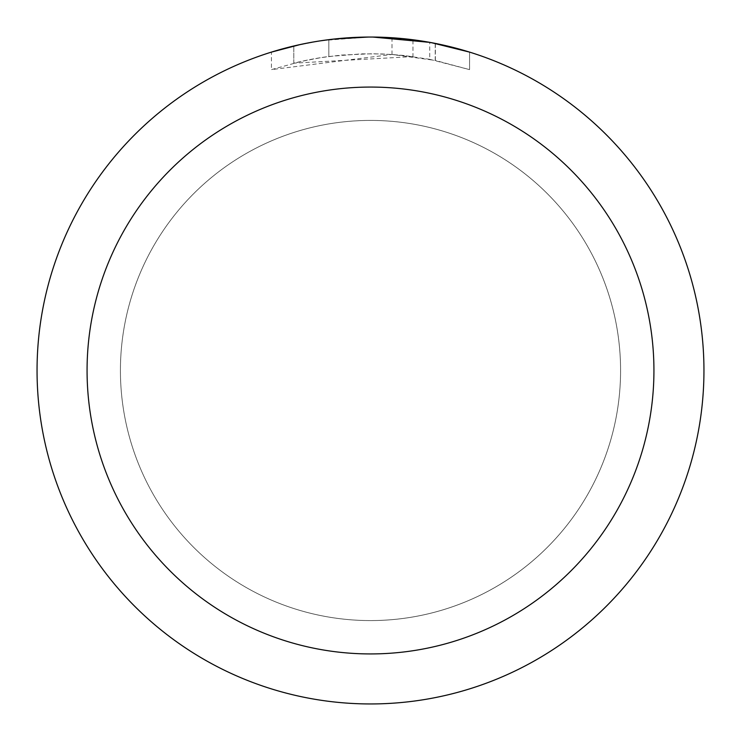 <?xml version="1.0" encoding="UTF-8"?>
<svg xmlns="http://www.w3.org/2000/svg" width="741" height="741" viewBox="0 0 741 741"><rect width="100%" height="100%" fill="white"/><g stroke="black" fill="none" stroke-linecap="round" stroke-linejoin="round"><path stroke-width="0.56" stroke-dasharray="3.71 2.78" d="M370.5 120.422A250.078 250.078 0 0 1 620.578 370.5A250.078 250.078 0 0 1 370.5 620.578A250.078 250.078 0 0 1 120.422 370.5A250.078 250.078 0 0 1 370.5 120.422A250.078 250.078 0 0 1 620.578 370.5A250.078 250.078 0 0 1 370.5 620.578A250.078 250.078 0 0 1 120.422 370.5A250.078 250.078 0 0 1 370.5 120.422A250.069 250.069 0 0 1 620.569 370.5A250.069 250.069 0 0 1 370.5 620.569A250.088 250.088 0 0 1 120.413 370.5A250.088 250.088 0 0 1 370.5 120.413A250.088 250.088 0 0 1 620.587 370.5A250.088 250.088 0 0 1 370.5 620.587A250.069 250.069 0 0 1 120.431 370.5A250.069 250.069 0 0 1 370.5 120.431A250.088 250.088 0 0 1 620.587 370.5A250.088 250.088 0 0 1 370.5 620.587M370.5 37.059A333.441 333.441 0 0 1 703.941 370.5A333.441 333.441 0 0 1 370.5 703.941A333.45 333.45 0 0 1 37.05 370.5A333.45 333.45 0 0 1 370.5 37.05A333.45 333.45 0 0 1 703.95 370.5A333.45 333.45 0 0 1 370.5 703.95A333.441 333.441 0 0 1 37.059 370.5A333.441 333.441 0 0 1 370.5 37.059M412.969 39.764L372.862 37.059L391.989 37.763L435.226 43.395L435.226 60.419L391.998 54.463L271.447 69.617L301.022 61.447L321.14 57.603L341.453 55.066L372.139 53.732L392.6 54.501L412.969 56.594L412.969 39.764M435.208 43.395L431.308 42.645M469.562 52.111L429.724 42.357L429.734 59.317L469.562 69.626L469.581 52.111L469.581 69.626L435.208 60.419M381.847 37.245L411.561 39.588M412.969 56.594L293.797 63.161A316.768 316.768 0 0 1 328.828 56.483L361.719 53.852L382.097 53.945L402.53 55.353L429.734 59.317M328.828 39.662L328.828 56.483L328.828 39.662A333.45 333.45 0 0 0 293.806 45.988L320.649 40.801M334.469 39.004L332.894 39.18M351.364 37.606L372.862 37.059L347.112 37.874L319.232 41.014L291.713 46.488L271.428 52.111L271.428 69.626M293.806 63.152L293.806 45.988L293.797 63.161M300.503 44.479L319.519 40.968M328.828 39.671L346.056 37.948M372.862 37.059L368.138 37.059L372.862 37.059M435.226 60.419L435.226 43.395M391.998 54.463L391.998 37.745M322.002 40.598L368.138 37.059M435.365 43.423L435.365 60.447"/><path stroke-width="1.11" d="M370.5 87.067A283.433 283.433 0 0 1 653.933 370.5A283.433 283.433 0 0 1 370.5 653.933A283.433 283.433 0 0 1 87.067 370.5A283.433 283.433 0 0 1 370.5 87.067M370.5 37.05A333.45 333.45 0 0 1 703.95 370.5A333.45 333.45 0 0 1 370.5 703.95A333.45 333.45 0 0 1 37.05 370.5A333.45 333.45 0 0 1 370.5 37.05M431.308 42.645L469.562 52.111M429.734 42.357L372.862 37.059L381.847 37.245M411.561 39.588L412.969 39.764M332.894 39.18L328.828 39.662M271.447 52.111L300.503 44.479M319.519 40.968L328.828 39.671M346.056 37.948L351.364 37.606M368.147 37.059L334.469 39.004M320.649 40.801L322.002 40.598"/></g></svg>
